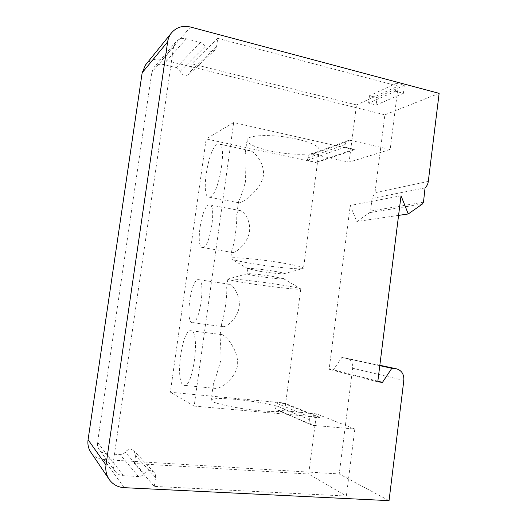 <?xml version="1.0" encoding="UTF-8"?>
<svg xmlns="http://www.w3.org/2000/svg" width="527" height="527" viewBox="0 0 527 527"><rect width="100%" height="100%" fill="white"/><g stroke="black" fill="none" stroke-linecap="round" stroke-linejoin="round"><path stroke-width="0.4" stroke-dasharray="2.63 1.98" d="M439.129 93.351L384.881 114.827L374.98 192.711L372.029 198.442L370.6 211.063L369.677 212.644L356.786 221.524L350.257 205.49L329.118 369.341L333.354 369.822L341.839 357.471L346.127 358.011C350.745 359.44 352.925 362.839 352.662 368.228L339.217 473.957L103.905 459.551C98.417 459.109 94.096 456.725 90.927 452.397M145.518 64.953C149.879 59.933 155.458 58.141 162.27 59.577L384.881 114.827M154.286 486.395L155.551 477.469C155.794 475.446 155.274 473.733 153.983 472.317C150.531 469.636 147.211 470.091 144.009 473.687C142.573 475.624 140.709 476.573 138.423 476.54L123.364 475.716C120.004 475.479 117.31 474.069 115.281 471.5C113.463 469.017 112.765 466.171 113.18 462.95L173.528 47.186L175.853 41.916C178.633 38.879 182.138 37.839 186.367 38.794L200.491 42.476C202.618 43.115 204.081 44.505 204.898 46.653C207.48 51.442 210.82 52.542 214.924 49.96L216.564 46.666L217.743 38.352L191.762 63.787L356.509 104.913L349.091 162.145L312.735 154.161L310.462 154.319C308.941 154.964 308.038 156.163 307.742 157.935L307.432 160.3L316.147 162.184L316.088 162.659L206.176 138.937L170.346 392.259L284.303 403.017L284.237 403.511L275.206 402.661L274.877 405.118C274.692 407.503 275.581 409.183 277.531 410.158L316.477 413.873L308.677 474.023L346.351 496.045L154.286 486.395L134.418 463.523L308.677 474.023M217.743 38.352L398.155 86.125L356.509 104.913M395.481 91.243L368.61 103.121L376.146 105.018L403.418 93.325L395.481 91.243L396.37 83.345L404.314 85.315L403.418 93.325M389.045 500.65L339.217 473.957M398.155 86.125L390.145 149.51L350.58 140.38L348.097 140.538C346.443 141.236 345.455 142.567 345.139 144.53L344.796 147.158L354.302 149.319L354.236 149.839L233.685 122.534L194.167 406.08L319.665 417.246L319.593 417.792L309.705 416.916L309.349 419.657C309.151 422.311 310.12 424.176 312.261 425.249L354.816 429.057L346.351 496.045M354.816 429.057L316.477 413.873M134.418 463.523L135.558 455.591L134.148 450.993C131.052 448.576 128.068 448.951 125.195 452.12C123.904 453.833 122.231 454.663 120.182 454.61L106.678 453.747C103.674 453.503 101.263 452.232 99.445 449.926C97.818 447.706 97.192 445.17 97.567 442.311L151.835 72.153L153.937 67.423C156.44 64.689 159.602 63.721 163.416 64.525L176.163 67.66C178.08 68.207 179.411 69.439 180.148 71.349C182.48 75.598 185.497 76.547 189.206 74.195L190.695 71.237L191.762 63.787M390.145 149.51L349.091 162.145M344.796 147.158L307.432 160.3M354.302 149.319L316.147 162.184M354.236 149.839L316.088 162.659M233.685 122.534L206.176 138.937M297.314 139.2C274.692 133.891 246.649 134.629 247.051 140.057C247.598 143.917 255.246 147.527 269.995 150.887C291.556 155.748 318.914 155.399 319.164 149.78C319.013 146.216 311.727 142.685 297.314 139.2M194.167 406.08L170.346 392.259M209.917 197.019C218.725 195.675 227.578 144.266 219.015 143.996L217.322 144.299C208.27 148.298 200.491 196.459 208.778 197.105L209.917 197.019M202.823 247.519C209.97 247.868 216.841 205.036 209.66 204.911L208.804 204.963C201.518 206.373 195.3 247.084 202.315 247.506L202.823 247.519M192.269 322.689L192.348 322.702C199.595 325.087 206.149 279.58 198.574 279.646L198.317 279.62C191.018 278.697 184.905 321.997 192.269 322.689M183.501 385.125L184.2 385.342C193.251 388.083 200.392 331.147 191.13 330.798L190.945 330.765C182.131 328.387 174.773 381.667 183.501 385.125M319.665 417.246L284.303 403.017M260.911 410.849C237.321 408.847 209.594 402.714 211.143 400.092C212.493 398.287 220.839 398.063 236.168 399.42C258.559 401.422 285.647 407.206 284.778 410.065C283.908 411.811 275.95 412.074 260.911 410.849M319.593 417.792L284.237 403.511M309.705 416.916L275.206 402.661M251.899 283.862C236.834 281.563 228.817 279.982 227.848 279.126L228.099 278.987C229.825 278.249 256.293 281.108 277.854 284.422C291.069 286.464 298.644 287.913 300.568 288.776L300.772 288.98C301.115 290.113 273.902 287.208 251.899 283.862M221.992 334.632C226.03 335.482 238.342 350.244 237.631 364.216C236.498 377.53 220.635 389.262 215.477 388.412L214.608 388.182C213.468 387.628 213.04 386.331 213.323 384.295C215.51 378.439 218.046 370.297 220.932 359.869C220.945 349.19 220.609 341.424 219.911 336.582C220.108 335.126 220.734 334.461 221.795 334.592L221.992 334.632M228.955 284.178L229.252 284.205C232.842 284.975 240.648 295.232 239.166 307.373C236.913 319.355 226.623 326.99 223.191 326.654L223.092 326.635C221.907 326.365 221.472 325.133 221.795 322.939C224.443 316.431 227.44 294.679 226.682 287.564C226.972 285.318 227.73 284.185 228.955 284.178M258.994 276.365C251.511 275.186 247.565 274.35 247.15 273.849L247.334 273.744C248.546 273.315 261.497 274.646 271.991 276.3L283.559 278.77C283.796 279.462 270.12 278.111 258.994 276.365M259.686 271.293C269.864 272.907 282.492 274.178 284.027 273.711L284.251 273.579C283.954 273.052 280.107 272.195 272.709 270.99C261.306 269.159 247.466 267.881 247.855 268.658L259.686 271.293M280.766 262.69C257.703 258.869 229.805 256.517 230.721 258.329L231.215 258.843C234.126 260.206 241.926 261.919 254.6 263.981C274.468 267.209 299.178 269.587 302.913 268.526L303.526 268.164C303.051 266.985 295.463 265.16 280.766 262.69M239.106 210.563L240.187 210.556C244.271 211.531 251.478 221.412 249.271 233.086C246.432 244.396 236.663 251.998 233.316 252.525L232.789 252.505C231.946 252.314 231.643 251.458 231.88 249.93C234.324 244.791 237.288 223.283 236.702 214.963C237.038 212.401 237.842 210.938 239.106 210.563M247.361 150.742L249.693 150.584C255.687 151.605 266.352 166.367 262.854 178.133C258.843 191.037 244.357 201.393 240.187 202.73L239.126 202.829L238.553 201.591C240.358 198.317 242.664 191.723 245.457 181.822L244.95 155.248C245.272 152.876 246.076 151.374 247.361 150.742M379.789 365.666L341.839 357.471M377.852 381.179L333.354 369.822M377.767 381.844L329.118 369.341M401.034 195.754L350.257 205.49M398.577 215.385L356.786 221.524M423.491 202.17L370.6 211.063M425.052 187.882L372.029 198.442M368.61 103.121L369.46 95.716L377.003 97.508L376.146 105.018M396.37 83.345L369.46 95.716M404.314 85.315L377.003 97.508M190.478 27.029L162.27 59.577M124.148 487.673L103.905 459.551M155.551 477.469L135.558 455.591M144.009 473.687L125.195 452.12M138.423 476.54L120.182 454.61M123.364 475.716L106.678 453.747M113.18 462.95L97.567 442.311M173.528 47.186L151.835 72.153M186.367 38.794L163.416 64.525M200.491 42.476L176.163 67.66M204.898 46.653L180.148 71.349M216.564 46.666L190.695 71.237M350.58 140.38L312.735 154.161M345.139 144.53L307.742 157.935M309.349 419.657L274.877 405.118M313.598 425.572L278.75 410.461M403.827 380.415L352.662 368.228M379.835 365.29L345.534 357.919M422.476 203.956L369.677 212.644M428.299 181.413L374.98 192.711M109.287 479.59L108.97 479.122M153.983 472.317L134.148 450.993M115.281 471.5L99.445 449.926M175.853 41.916L153.937 67.423M214.924 49.96L189.206 74.195M348.097 140.538L310.462 154.319M312.261 425.249L277.531 410.158M227.848 279.126L226.682 287.564M221.795 322.939L219.911 336.582M213.323 384.295L211.143 400.092M229.252 284.205L198.574 279.646M223.191 326.654L192.348 322.702M215.477 388.412L184.2 385.342M221.795 334.592L190.945 330.765M247.334 273.744L228.099 278.987M283.407 278.618L300.568 288.776M300.772 288.98L284.778 410.065M284.251 273.579L283.559 278.77M247.855 268.658L247.15 273.849M248.046 268.849L231.215 258.843M247.051 140.057L244.95 155.248M238.553 201.591L236.709 214.963M231.88 249.93L230.721 258.329M249.693 150.584L219.015 143.996M239.126 202.829L208.778 197.105M240.187 210.556L209.66 204.911M232.789 252.505L202.315 247.506M319.164 149.78L303.526 268.164M284.027 273.711L302.913 268.526M379.842 365.257L346.127 358.011"/><path stroke-width="0.79" d="M171.459 32.911C169.437 35.48 168.166 38.458 167.652 41.85L106.006 465.012C105.288 470.433 106.382 475.295 109.287 479.59C112.916 484.55 117.87 487.244 124.148 487.673L389.045 500.65L403.827 380.415C404.117 374.295 401.706 370.448 396.594 368.86L391.851 368.274L382.464 382.358L377.767 381.844L401.034 195.754L408.254 213.962L422.47 203.962L423.491 202.17L425.052 187.882C426.857 186.235 427.937 184.075 428.299 181.413L439.129 93.351L190.478 27.029C182.757 25.256 176.413 27.213 171.459 32.911L145.518 64.953L142.165 72.772L88.075 439.755C87.449 444.439 88.398 448.655 90.927 452.397L108.97 479.122M391.851 368.274L379.789 365.666M382.464 382.358L377.852 381.179M408.254 213.962L398.577 215.385M167.652 41.85L142.165 72.772M106.006 465.012L88.075 439.755M395.942 368.755L379.835 365.29M396.594 368.86L379.842 365.257"/></g></svg>
